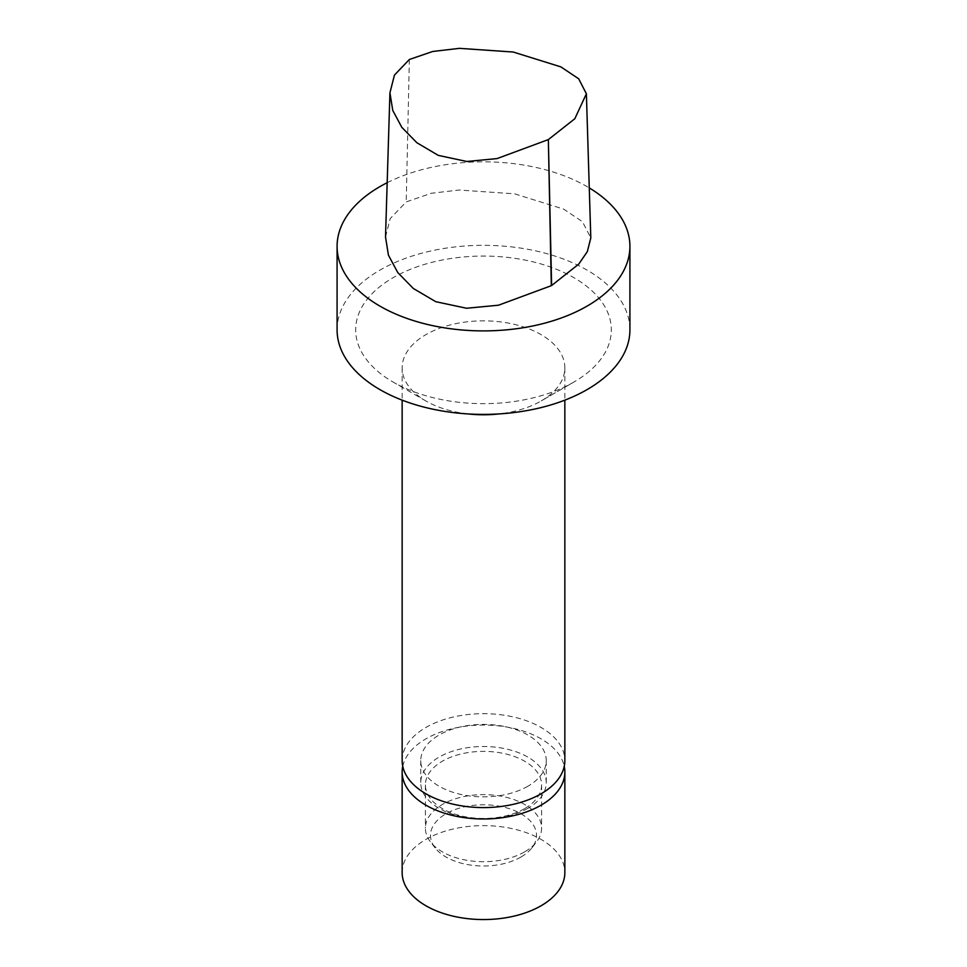 <?xml version="1.0" encoding="UTF-8"?>
<svg xmlns="http://www.w3.org/2000/svg" width="967" height="967" viewBox="0 0 967 967"><rect width="100%" height="100%" fill="white"/><g stroke="black" fill="none" stroke-linecap="round" stroke-linejoin="round"><path stroke-width="0.73" stroke-dasharray="4.83 3.63" d="M385.519 236.963L390.221 218.578L406.225 201.922L431.246 193.279L459.095 190.028L514.529 193.811L563.725 209.138L582.497 221.745L590.801 237.955M387.175 182.703A146.416 84.54 180 0 1 589.278 187.912M337.084 329.868A146.416 84.54 180 0 1 483.5 245.328A146.416 84.54 180 0 1 629.916 329.868M468.064 413.924A81.349 46.96 180 0 1 425.976 401.027A81.349 46.96 180 0 1 402.151 367.823A81.349 46.96 180 0 1 483.5 320.851A81.349 46.96 180 0 1 564.849 367.823A81.349 46.96 180 0 1 541.024 401.027L573.89 382.05A127.825 73.794 180 0 1 393.11 382.05A127.825 73.794 180 0 1 393.11 277.686A127.825 73.794 180 0 1 573.89 277.686A127.825 73.794 180 0 1 573.89 382.05L541.024 401.027A81.349 46.96 180 0 1 498.936 413.924M402.151 760.63A81.349 46.96 180 0 1 483.5 713.67A81.349 46.96 180 0 1 564.849 760.63M527.873 786.244A62.746 36.226 180 0 1 459.482 794.1A62.746 36.226 180 0 1 420.754 760.63A62.746 36.226 180 0 1 483.5 724.404A62.746 36.226 180 0 1 546.246 760.63A62.746 36.226 180 0 1 527.873 786.244M527.873 808.339A62.746 36.226 180 0 1 459.482 816.196A62.746 36.226 180 0 1 420.754 782.726A62.746 36.226 180 0 1 483.5 746.5A62.746 36.226 180 0 1 546.246 782.726A62.746 36.226 180 0 1 527.873 808.339M524.585 808.642A58.105 33.543 180 0 1 461.271 815.906A58.105 33.543 180 0 1 425.395 784.914A58.105 33.543 180 0 1 483.5 751.371A58.105 33.543 180 0 1 541.605 784.914A58.105 33.543 180 0 1 524.585 808.642M524.585 851.879A58.105 33.543 180 0 1 430.46 841.858A58.105 33.543 180 0 1 425.395 828.163A58.105 33.543 180 0 1 483.5 794.62A58.105 33.543 180 0 1 541.605 828.163A58.105 33.543 180 0 1 536.54 841.858A58.105 33.543 180 0 1 524.585 851.879M520.971 857.028A52.992 30.593 180 0 1 435.126 847.89A52.992 30.593 180 0 1 483.5 804.798A52.992 30.593 180 0 1 531.874 847.89A52.992 30.593 180 0 1 520.971 857.028M402.151 872.585A81.349 46.96 180 0 1 483.5 825.625A81.349 46.96 180 0 1 564.849 872.585M402.755 766.323A81.349 46.96 180 0 1 483.5 725.057A81.349 46.96 180 0 1 564.245 766.323M409.355 59.495L406.225 201.922M425.976 401.027L393.11 382.05M402.151 367.823L402.151 400.157M564.849 367.823L564.849 400.157M420.754 760.63L420.754 782.726M546.246 760.63L546.246 782.726M425.395 784.914L425.395 828.163M541.605 784.914L541.605 828.163M531.874 847.89L536.54 841.858M435.126 847.89L430.46 841.858"/><path stroke-width="1.45" d="M586.389 93.775L590.801 237.955L587.344 251.589L578.75 264.112L551.613 285.519A4.412 2.55 180 0 1 551.311 285.688L498.513 305.209L466.577 308.255L435.754 301.68L413.308 288.468L397.763 272.561L388.42 255.131L385.519 236.963L389.931 92.796L392.759 110.419L401.813 127.342L416.886 142.741L438.293 155.385L466.819 161.489L497.074 158.588L548.349 139.586L574.821 118.736L586.389 93.775L578.677 78.798L560.848 66.868L513.211 52.025L459.434 48.35L432.745 51.469L409.355 59.495L394.451 75.088L389.931 92.796M589.278 187.912A146.416 84.54 180 0 1 629.916 246.367A146.416 84.54 180 0 1 587.029 306.14A146.416 84.54 180 0 1 427.462 324.465A146.416 84.54 180 0 1 337.084 246.367A146.416 84.54 180 0 1 387.175 182.703M629.916 246.367L629.916 329.868A146.416 84.54 180 0 1 587.029 389.641A146.416 84.54 180 0 1 427.462 407.965A146.416 84.54 180 0 1 337.084 329.868L337.084 246.367M498.936 413.924A81.349 46.96 180 0 1 468.064 413.924M564.849 400.157L564.849 760.63A81.349 46.96 180 0 1 541.024 793.834A81.349 46.96 180 0 1 452.375 804.012A81.349 46.96 180 0 1 402.151 760.63L402.151 400.157M564.245 766.323A81.349 46.96 180 0 1 564.849 772.017L564.849 872.585A81.349 46.96 180 0 1 541.024 905.801A81.349 46.96 180 0 1 452.375 915.979A81.349 46.96 180 0 1 402.151 872.585L402.151 772.017A81.349 46.96 180 0 1 402.755 766.323M564.849 772.017A81.349 46.96 180 0 1 541.024 805.221A81.349 46.96 180 0 1 452.375 815.399A81.349 46.96 180 0 1 402.151 772.017M551.613 285.519L548.349 139.586L551.311 285.688"/></g></svg>
